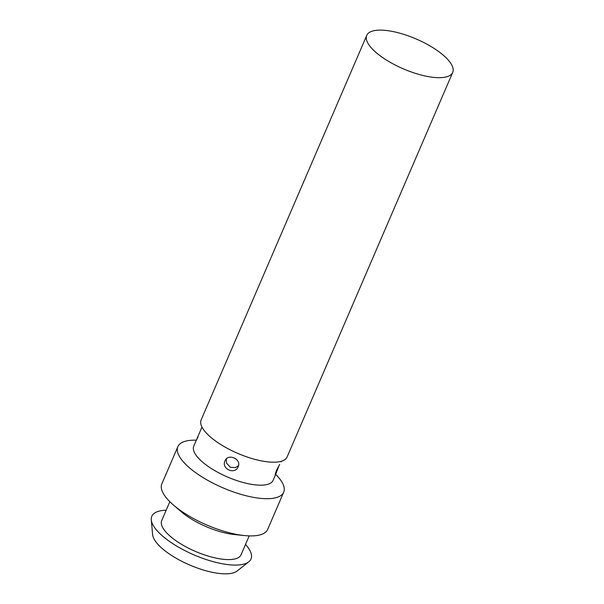 <?xml version="1.0" encoding="UTF-8"?>
<svg xmlns="http://www.w3.org/2000/svg" width="604" height="604" viewBox="0 0 604 604"><rect width="100%" height="100%" fill="white"/><g stroke="black" fill="none" stroke-linecap="round" stroke-linejoin="round"><path stroke-width="0.91" d="M452.721 72.42A46.802 16.255 23.3 0 1 419.508 74.579A46.802 16.255 23.3 0 1 373.906 50.547A46.802 16.255 -156.7 0 1 366.741 35.394A46.802 16.255 -156.7 0 1 399.961 33.228A46.802 16.255 -156.7 0 1 445.556 57.259A46.802 16.255 23.3 0 1 452.721 72.42L287.119 456.941A46.802 16.255 23.3 0 1 253.907 459.1A46.802 16.255 23.3 0 1 208.312 435.069A46.802 16.255 -156.7 0 1 201.147 419.908L366.741 35.394M201.978 427.073L193.771 446.145A43.201 15.002 -156.7 0 0 200.385 460.135A43.201 15.002 23.3 0 0 242.468 482.317A43.201 15.002 23.3 0 0 273.129 480.323L275.862 473.981L275.243 474.94L275.235 474.08L276.466 470.335L278.905 465.948L275.862 473.981M279.652 464.31L278.905 465.948M225.005 460.89C227.927 452.909 241.894 459.131 238.15 466.749C235.001 475.129 221.041 468.915 225.005 460.89L225.284 460.324M238.15 466.749L237.87 467.315M196.496 439.803L197.923 437.349M275.696 474.374A57.606 20.008 23.3 0 1 283.684 492.222A57.606 20.008 23.3 0 1 242.808 494.88A57.606 20.008 23.3 0 1 186.689 465.299A57.606 20.008 -156.7 0 1 177.87 446.65A57.606 20.008 -156.7 0 1 196.33 440.195M177.87 446.65L161.842 483.857A57.606 20.008 -156.7 0 0 170.66 502.513A57.606 20.008 23.3 0 0 173.34 504.944A57.606 20.008 23.3 0 0 244.439 535.567A57.606 20.008 23.3 0 0 267.663 529.429L283.684 492.222M173.34 504.944L181.026 511.573A43.201 15.002 23.3 0 0 234.352 534.532L244.439 535.567M169.837 501.705L161.713 520.565A43.201 15.002 -156.7 0 0 168.327 534.555A43.201 15.002 23.3 0 0 210.418 556.737A43.201 15.002 23.3 0 0 241.079 554.744L249.195 535.884M245.526 544.408A54.005 18.754 23.3 0 1 248.765 561.833A54.005 18.754 23.3 0 1 208.086 560.15A54.005 18.754 23.3 0 1 160.06 533.777A54.005 18.754 -156.7 0 1 151.279 519.855A54.005 18.754 -156.7 0 1 166.168 510.229M151.279 519.855L152.623 534.631A46.802 16.255 -156.7 0 0 160.234 546.703A46.802 16.255 23.3 0 0 201.849 569.549A46.802 16.255 23.3 0 0 237.108 571.014L248.765 561.833M281.343 461.252L281.087 461.856M226.319 458.949L226.538 463.162L230.358 467.277L235.447 467.587L238.497 465.699"/></g></svg>
